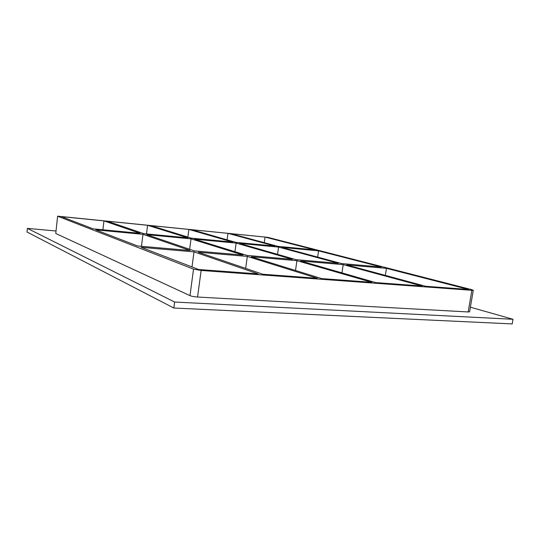 <?xml version="1.0" encoding="UTF-8"?>
<svg xmlns="http://www.w3.org/2000/svg" width="540" height="540" viewBox="0 0 540 540"><rect width="100%" height="100%" fill="white"/><g stroke="black" fill="none" stroke-linecap="round" stroke-linejoin="round"><path stroke-width="0.81" d="M190.094 250.513L137.606 245.984L95.762 229.865L142.978 234.313L190.094 250.513M243.034 255.076L194.292 250.871L146.772 234.671L191.025 238.842L243.034 255.076M292.316 259.335L246.929 255.413L194.582 239.173L236.135 243.088L292.316 259.335M381.335 267.017L341.705 263.594L281.732 247.388L318.587 250.857L381.335 267.017M338.31 263.304L295.947 259.646L239.483 243.405L278.579 247.091L338.31 263.304M194.002 251.856L258.127 273.901L198.679 269.507L141.095 247.327L194.002 251.856L192.004 266.935M386.451 268.333L468.464 289.447L425.662 286.281L346.619 264.924L386.451 268.333L385.337 275.387M247.327 256.419L317.318 278.276L262.845 274.252L198.234 252.214L247.327 256.419L245.653 268.387M296.933 260.665L371.75 282.299L321.651 278.593L251.255 256.757L296.933 260.665L295.502 270.486M343.197 264.627L421.976 286.011L375.739 282.596L300.591 260.982L343.197 264.627L341.948 272.875M318.587 250.857L317.662 257.094M142.978 234.313L141.467 246.314M57.611 216.162L55.769 233.489L57.611 216.162L267.806 237.35L471.886 289.697L473.276 290.243L471.852 290.318L468.187 311.958L469.618 311.816L473.276 290.243M57.746 216.25L193.523 269.129L189.992 295.637C191.754 296.325 194.279 296.791 197.566 297.034L468.187 311.958M197.566 297.034L201.13 270.452L193.523 269.129M201.13 270.452L471.852 290.318M93.164 228.859L61.385 216.614L103.957 220.894L140.036 233.3L93.164 228.859M147.589 225.275L187.758 237.823L143.802 233.658L107.386 221.238L147.589 225.275L146.502 233.915M188.865 229.426L232.598 242.069L191.295 238.154L150.836 225.605L188.865 229.426L187.853 237.087M227.961 233.347L274.799 246.065L235.919 242.379L191.936 229.73L227.961 233.347L227.07 239.834M230.87 233.644L265.046 237.074L314.604 249.831L277.931 246.362L230.87 233.644M277.54 254.354L278.579 247.091M234.947 251.701L236.135 243.088M189.641 249.284L191.025 238.842M265.046 237.074L264.256 242.663M102.883 229.784L103.957 220.894M55.91 230.992L27.398 228.386L174.616 302.029L513 319.282L470.401 307.199M55.769 233.489L189.992 295.637M27.398 228.386L27 231.998L173.833 308.029L512.19 323.919L513 319.282M173.833 308.029L174.616 302.029"/></g></svg>
